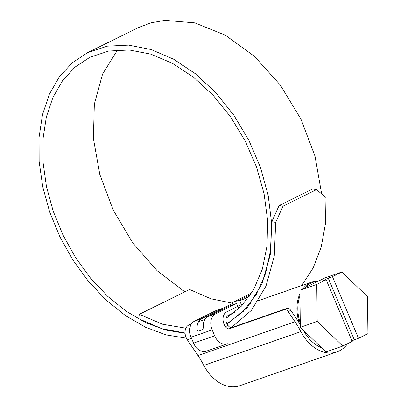 <?xml version="1.0" encoding="UTF-8"?>
<svg xmlns="http://www.w3.org/2000/svg" width="407" height="407" viewBox="0 0 407 407"><rect width="100%" height="100%" fill="white"/><g stroke="black" fill="none" stroke-linecap="round" stroke-linejoin="round"><path stroke-width="0.61" d="M226.114 318.325L241.473 306.069L253.693 289.474L262.322 269.159L267.028 245.859L267.623 220.441L264.082 193.839L256.517 167.048L245.212 141.061L230.571 116.845L213.136 95.304L193.544 77.249L172.522 63.36L150.849 54.156L129.329 49.995L108.761 51.043L89.911 57.275L75.066 67.084L62.617 80.591L52.946 97.405L46.337 117.028L43 138.879L43.04 162.312L46.464 186.63L53.175 211.101L62.978 235.007L75.59 257.621L90.639 278.271L107.682 296.332L126.206 311.263L145.67 322.609L165.486 330.026L185.073 333.282M117.557 49.944L102.579 74.043L94.338 104.177L93.386 138.395L99.812 174.481L113.217 210.088L132.748 242.893L157.153 270.741L184.849 291.814M279.09 205.545L312.612 188.99L316.488 189.647L282.967 206.201L275.687 222.375L271.795 221.718L279.09 205.545L282.967 206.201M227.101 324.079L247.186 307.656L261.864 284.132L270.238 254.909L271.795 221.718M202.269 329.853L202.131 329.914C203.103 329.355 203.541 328.266 203.444 326.643A12.907 9.31 70.8 0 1 208.17 316.422L229.182 306.044L236.528 303.485L237.754 306.39M249.684 295.92L245.823 297.827L249.17 296.662M245.823 297.827L246.728 299.969M228.047 343.528A12.907 9.31 -109.2 0 1 227.279 343.854A12.907 9.31 -109.2 0 1 214.652 335.8L212.149 329.868A12.907 9.31 -109.2 0 1 215.517 313.863L236.528 303.485M321.637 193.874L315.008 156.202L300.895 119.058L280.245 84.992L254.461 56.364L225.3 35.165L194.765 22.868L164.947 20.35L150.956 22.848L137.907 27.813L87.627 52.645L72.253 62.81L59.361 76.811L49.344 94.236L42.516 114.57L39.077 137.215L39.138 161.493L42.715 186.681L49.69 212.027L59.875 236.767L72.97 260.17L88.584 281.522L106.252 300.188L125.453 315.598L145.614 327.289L166.137 334.895L186.401 338.192M185.053 332.982L161.961 328.714L138.69 318.722L139.296 314.311L189.576 289.479L210.984 298.804L232.28 303.118M226.943 323.799L243.203 311.467L256.227 294.546L265.517 273.667L270.721 249.603L271.632 223.255L268.203 195.609L260.556 167.699L248.967 140.583L233.867 115.273L215.812 92.725L195.482 73.804L173.626 59.224L151.073 49.542L128.668 45.131L107.25 46.179L87.627 52.645M139.296 314.311L162.698 324.252L185.872 328.179M301.582 285.622L313.131 267.999L321.209 246.978L325.534 223.234L325.966 197.543L316.488 189.647M231.364 327.574L251.414 310.317L265.995 286.055L274.252 256.166L275.687 222.375M227.279 343.854L206.181 351.195A12.907 9.31 -109.2 0 1 193.554 343.147L191.051 337.215A12.907 9.31 -109.2 0 1 194.419 321.209L215.43 310.831L222.771 308.277L223.097 309.05M241.336 304.619L239.408 300.061L250.62 294.52M251.623 292.959L232.066 302.615L239.408 300.061M202.131 329.914L199.094 330.972C197.95 331.15 197.263 330.453 197.034 328.876A12.907 9.31 -109.2 0 1 201.76 318.65L222.771 308.277M243.981 303.312L226.719 311.838A10.078 7.27 70.8 0 0 225.33 326.623L228.057 325.519C229.283 327.096 230.591 327.747 231.98 327.472L286.833 308.374C288.222 308.104 289.53 308.755 290.761 310.327L288.156 311.614C286.93 310.037 285.622 309.386 284.234 309.661L286.833 308.374M347.532 343.706A38.721 27.935 -109.2 0 1 336.92 351.897L239.871 385.688A38.721 27.935 -109.2 0 1 203.821 365.41A77.437 55.871 70.8 0 0 197.955 355.55L187.352 339.845A10.078 7.27 -109.2 0 1 188.746 325.061L191.641 323.631M336.92 351.897A38.721 27.935 -109.2 0 1 300.87 331.619A77.437 55.871 70.8 0 0 295.004 321.759L288.156 311.614M231.98 327.472L229.375 328.759L284.234 309.661M229.375 328.759C227.991 329.029 226.684 328.378 225.453 326.806M222.624 308.328L232.433 303.485M321.505 347.695A34.844 25.142 -109.2 0 1 303.301 330.184A34.844 25.142 70.8 0 0 321.505 347.695M300.28 324.75A81.308 58.664 70.8 0 0 297.044 319.637L290.761 310.327M235.098 312.001L228.225 315.394A6.207 4.477 70.8 0 0 227.371 324.501L228.057 325.519M351.999 340.888L354.278 339.764L328.23 278.103L321.947 281.206L326.165 279.736L352.213 341.397L342.786 346.052L325.905 351.928L300.315 327.309L317.19 321.433L342.786 346.052M326.165 279.736L316.738 284.391L317.19 321.433M354.278 339.764L358.496 338.293L367.923 333.638L367.47 296.601L341.88 271.978L325 277.854L299.862 290.272L300.315 327.309M328.23 278.103L332.453 276.633L341.88 271.978M316.738 284.391L299.862 290.272M358.496 338.293L332.453 276.633M208.17 316.422L215.517 313.863M193.554 343.147L214.652 335.8M191.051 337.215L212.149 329.868M194.419 321.209L201.76 318.65M246.026 298.311L239.616 300.544M205.036 319.388L198.626 321.622M191.28 324.176L188.746 325.061M191.544 338.385L187.352 339.845M295.004 321.759L197.955 355.55M300.87 331.619L203.821 365.41M317.755 281.43A34.844 25.142 70.8 0 0 304.701 287.881M299.928 296.006A34.844 25.142 70.8 0 0 300.259 323.072M299.343 323.199A35.49 25.61 -109.2 0 1 299.903 293.752M302.874 288.782A35.49 25.61 -109.2 0 1 312.093 281.959L258.43 300.646M246.011 298.275L239.596 300.503M250.692 303.342L250.168 303.525M240.766 306.797L238.288 307.656M318.823 280.906L312.093 281.959"/></g></svg>
